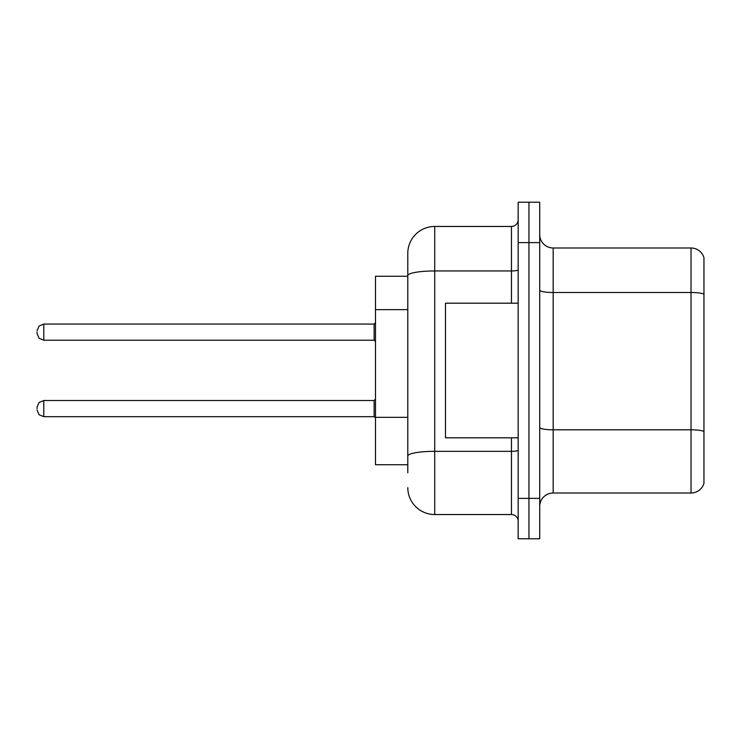 <?xml version="1.0" encoding="UTF-8"?>
<svg xmlns="http://www.w3.org/2000/svg" width="741" height="741" viewBox="0 0 741 741"><rect width="100%" height="100%" fill="white"/><g stroke="black" fill="none" stroke-linecap="round" stroke-linejoin="round"><path stroke-width="1.11" d="M407.791 276.263L375.483 276.263L375.483 464.737L407.791 464.737M539.717 506.464A13.458 13.458 0 0 1 553.175 493.006L691.029 493.006L691.029 247.994L553.175 247.994A13.458 13.458 0 0 1 539.717 234.536A13.458 13.458 0 0 0 553.175 247.994L553.175 493.006M528.944 498.387L528.944 538.772L539.717 538.772L539.717 498.387L528.944 498.387L528.944 538.772L518.172 538.772L518.172 498.387L528.944 498.387L528.944 242.613L528.944 498.387M518.172 498.387L518.172 202.228L528.944 202.228L528.944 242.613L528.944 202.228L539.717 202.228L539.717 498.387M703.95 257.692A13.458 13.458 0 0 0 691.029 247.994A13.458 13.458 0 0 1 703.95 257.692L703.95 483.308A13.458 13.458 0 0 1 691.029 493.006M407.791 472.814L407.791 253.385A26.926 26.926 0 0 1 434.717 226.459L511.447 226.459A6.734 6.734 0 0 0 518.172 219.725M434.717 226.459L434.717 514.541L511.447 514.541L511.447 437.811M511.447 303.189L511.447 270.956L434.717 270.956A26.926 4.678 180 0 0 407.791 275.633L407.791 253.385M518.172 521.275A6.734 6.734 0 0 0 511.447 514.541M434.717 514.541A26.926 26.926 0 0 1 407.791 487.615M37.05 408.597L37.05 407.254L37.05 408.597M37.05 332.135L37.05 333.478L37.05 332.135M518.172 303.189L445.48 303.189L445.48 437.811L518.172 437.811M407.791 309.636L375.483 309.636M407.791 417.331L375.483 417.331M703.95 294.177A13.458 2.334 180 0 0 691.029 292.491L553.175 292.491A13.458 2.334 0 0 1 539.717 290.157M703.95 431.484A13.458 2.334 180 0 0 691.029 429.808L553.175 429.808A13.458 2.334 0 0 1 539.717 427.464M539.717 242.613L518.172 242.613M518.172 450.176A6.734 1.167 0 0 1 511.447 451.343L434.717 451.343A26.926 4.678 180 0 0 407.791 456.021M518.172 269.789A6.734 1.167 0 0 1 511.447 270.956L511.447 226.459M37.05 407.254L39.06 402.456L43.784 400.52L43.784 416.674L374.131 416.674L374.131 400.52L375.483 399.177M374.131 324.058L43.784 324.058L43.784 340.212L374.131 340.212L374.131 324.058L375.483 322.715M374.131 416.674L375.483 418.017M43.784 400.52L374.131 400.52M43.784 416.674L39.06 414.738L37.05 409.94M43.784 340.212L39.06 338.276L37.05 333.478M43.784 324.058L39.06 325.994L37.05 330.792M374.131 340.212L375.483 341.555"/></g></svg>
